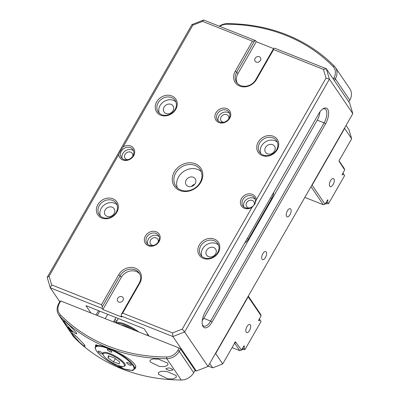 <?xml version="1.0" encoding="UTF-8"?>
<svg xmlns="http://www.w3.org/2000/svg" width="400" height="400" viewBox="0 0 400 400"><rect width="100%" height="100%" fill="white"/><g stroke="black" fill="none" stroke-linecap="round" stroke-linejoin="round"><path stroke-width="0.6" d="M95.255 348.03L95.675 344.915L107.71 347.925C118.01 351.965 131.485 359.22 134.945 364.67L135.905 366.565L132.785 370.59L121.695 368.54L110.72 362.645M133.975 369.465L135.545 368.2L135.77 366.18M107.71 345.945A177.925 150.955 -34.1 0 0 166.6 356.98A11.52 9.775 -34.1 0 0 177.825 350.405L179.175 348.04L60.785 301L59.43 303.36A11.52 9.775 -34.1 0 0 60.355 314.765A177.925 150.955 -34.1 0 0 107.71 345.945M58.73 314.89L73.185 336.195A12.8 10.86 -34.1 0 0 74.235 337.48A179.205 152.04 -34.1 0 0 121.93 368.885A179.205 152.04 -34.1 0 0 181.245 380A12.8 10.86 -34.1 0 0 193.715 372.695L195.065 370.33L180.615 349.02L179.26 351.385A12.8 10.86 145.9 0 1 166.79 358.69A179.205 152.04 145.9 0 1 107.475 347.58A179.205 152.04 145.9 0 1 59.78 316.175A12.8 10.86 145.9 0 1 58.73 314.89A12.8 10.86 145.9 0 1 58.755 303.505L60.105 301.14L60.785 301M158.61 374.34L158.37 372.59L161.34 371.265L166.77 371.45L176.115 375.495L176.3 377.34L173.235 378.92L167.82 378.805L158.61 374.34M166.07 369.14L165.995 368.465L169.19 367.875L172.705 369.335L172.775 370.025L169.565 370.66L166.07 369.14M150.245 362L150.005 360.255L152.975 358.93L158.4 359.115L167.75 363.16L167.935 365.005L164.865 366.585L159.455 366.47L150.245 362M67.845 327.67C66.475 325.75 70.955 330.035 72.205 331.84C73.53 333.83 69.04 329.53 67.845 327.67L67.63 327.235M72.525 334.33L71.955 333.155L73.585 334.085L77.26 337.245L84.615 344.935L85.13 346.215L83.31 345.525L79.585 342.375L72.525 334.33M64.155 321.995L63.59 320.815L65.22 321.745L68.895 324.91L76.25 332.6L76.76 333.875L74.945 333.19L71.22 330.04L64.155 321.995M96.08 344.84L95.56 345.3L95.525 346.64M72.205 331.84L72.41 332.285M179.175 348.04L180.615 349.02M212.055 322.05A11.52 5.285 -68.3 0 1 203.11 326.645A11.52 5.285 -68.3 0 1 202.45 325.165A11.52 5.285 -68.3 0 1 205.205 311.96L318.71 113.77A11.52 5.285 -68.3 0 1 323.245 108.64A11.52 5.285 -68.3 0 1 328.51 111.595A11.52 5.285 -68.3 0 1 325.555 123.86L212.055 322.05L210.615 321.07L324.12 122.88A10.24 4.695 111.7 0 0 324.86 108.88A10.24 4.695 111.7 0 0 322.63 109.05M202.29 324.445A10.24 4.695 111.7 0 0 202.665 325.155A10.24 4.695 111.7 0 0 203.79 326.1A10.24 4.695 111.7 0 0 210.615 321.07L203.745 318.34A10.24 4.695 -68.3 0 1 202.265 320.54M277.245 149.67A11.52 9.775 145.9 0 1 262.21 155.53A11.52 9.775 145.9 0 1 258.22 142.11A11.52 9.775 145.9 0 1 273.255 136.25A11.52 9.775 145.9 0 1 277.245 149.67M259.655 143.09A10.24 8.69 -34.1 0 0 259.64 152.2A10.24 8.69 -34.1 0 0 276.57 149.81A10.24 8.69 -34.1 0 0 276.59 140.7A10.24 8.69 -34.1 0 0 259.655 143.09M252.015 207.325L254.86 204.105L256.265 199.9L326.03 78.09L323.445 69.395L273.58 49.585L256.4 79.58A12.8 10.86 145.9 0 1 239.695 86.09A12.8 10.86 145.9 0 1 235.26 71.18L252.435 41.18L202.575 21.37L192.835 25.165L123.075 146.98A8.32 7.06 145.9 0 1 132.5 147.065A8.32 7.06 145.9 0 1 133.635 155.73A8.32 7.06 145.9 0 1 124.835 160.445A8.32 7.06 145.9 0 1 118.82 154.4L49.06 276.215L51.645 284.905L101.51 304.72L118.685 274.725A12.8 10.86 145.9 0 1 135.395 268.21A12.8 10.86 145.9 0 1 139.83 283.125L122.65 313.12L172.515 332.935L182.25 329.135L252.015 207.325A8.32 7.06 145.9 0 1 242.59 207.235A8.32 7.06 145.9 0 1 241.455 198.57A8.32 7.06 145.9 0 1 250.25 193.855A8.32 7.06 145.9 0 1 256.265 199.9M242.89 199.555A7.04 5.975 -34.1 0 0 242.88 205.815A7.04 5.975 -34.1 0 0 254.52 204.175A7.04 5.975 -34.1 0 0 254.53 197.91A7.04 5.975 -34.1 0 0 242.89 199.555M218.345 252.515A11.52 9.775 145.9 0 1 203.31 258.375A11.52 9.775 145.9 0 1 199.32 244.955A11.52 9.775 145.9 0 1 214.355 239.09A11.52 9.775 145.9 0 1 218.345 252.515M200.755 245.935A10.24 8.69 -34.1 0 0 200.74 255.045A10.24 8.69 -34.1 0 0 217.67 252.655A10.24 8.69 -34.1 0 0 217.69 243.545A10.24 8.69 -34.1 0 0 200.755 245.935M116.87 212.19A11.52 9.775 145.9 0 1 101.83 218.055A11.52 9.775 145.9 0 1 97.84 204.63A11.52 9.775 145.9 0 1 112.875 198.77A11.52 9.775 145.9 0 1 116.87 212.19M99.28 205.61A10.24 8.69 -34.1 0 0 99.26 214.72A10.24 8.69 -34.1 0 0 116.19 212.335A10.24 8.69 -34.1 0 0 116.21 203.225A10.24 8.69 -34.1 0 0 99.28 205.61M159.135 241.48A8.32 7.06 145.9 0 1 148.275 245.715A8.32 7.06 145.9 0 1 145.395 236.02A8.32 7.06 145.9 0 1 156.255 231.785A8.32 7.06 145.9 0 1 159.135 241.48M146.83 237A7.04 5.975 -34.1 0 0 146.82 243.265A7.04 5.975 -34.1 0 0 158.46 241.62A7.04 5.975 -34.1 0 0 158.47 235.36A7.04 5.975 -34.1 0 0 146.83 237M229.695 118.28A8.32 7.06 145.9 0 1 218.835 122.515A8.32 7.06 145.9 0 1 215.95 112.82A8.32 7.06 145.9 0 1 226.81 108.59A8.32 7.06 145.9 0 1 229.695 118.28M217.39 113.805A7.04 5.975 -34.1 0 0 217.375 120.065A7.04 5.975 -34.1 0 0 229.015 118.425A7.04 5.975 -34.1 0 0 229.03 112.16A7.04 5.975 -34.1 0 0 217.39 113.805M175.765 109.35A11.52 9.775 145.9 0 1 160.73 115.21A11.52 9.775 145.9 0 1 156.74 101.79A11.52 9.775 145.9 0 1 171.775 95.925A11.52 9.775 145.9 0 1 175.765 109.35M158.175 102.77A10.24 8.69 -34.1 0 0 158.16 111.875A10.24 8.69 -34.1 0 0 175.09 109.49A10.24 8.69 -34.1 0 0 175.11 100.38A10.24 8.69 -34.1 0 0 158.175 102.77M228.69 118.94A4.35 3.69 -34.1 0 0 228.325 115.91A4.35 3.69 -34.1 0 0 221.13 116.925A4.35 3.69 -34.1 0 0 221.12 120.8A4.35 3.69 -34.1 0 0 223.8 122.26M158.135 242.14A4.35 3.69 -34.1 0 0 157.77 239.11A4.35 3.69 -34.1 0 0 150.575 240.125A4.35 3.69 -34.1 0 0 150.565 243.995A4.35 3.69 -34.1 0 0 153.245 245.455M229.635 113.385A7.04 5.975 -34.1 0 0 218.91 116.045A7.04 5.975 -34.1 0 0 218.29 121.085M255.14 199.135A7.04 5.975 -34.1 0 0 244.415 201.795A7.04 5.975 -34.1 0 0 243.79 206.835M159.08 236.585A7.04 5.975 -34.1 0 0 148.355 239.245A7.04 5.975 -34.1 0 0 147.73 244.28M164.045 107.145A5.44 4.615 -34.1 0 0 164.035 111.985A5.44 4.615 -34.1 0 0 173.03 110.72A5.44 4.615 -34.1 0 0 173.04 105.88A5.44 4.615 -34.1 0 0 164.045 107.145M105.145 209.99A5.44 4.615 -34.1 0 0 105.135 214.83A5.44 4.615 -34.1 0 0 114.13 213.56A5.44 4.615 -34.1 0 0 114.14 208.72A5.44 4.615 -34.1 0 0 105.145 209.99M206.625 250.315A5.44 4.615 -34.1 0 0 206.615 255.15A5.44 4.615 -34.1 0 0 215.61 253.885A5.44 4.615 -34.1 0 0 215.62 249.045A5.44 4.615 -34.1 0 0 206.625 250.315M265.52 147.47A5.44 4.615 -34.1 0 0 265.515 152.31A5.44 4.615 -34.1 0 0 274.505 151.04A5.44 4.615 -34.1 0 0 274.515 146.2A5.44 4.615 -34.1 0 0 265.52 147.47M175.895 101.89A10.24 8.69 -34.1 0 0 160.08 105.57A10.24 8.69 -34.1 0 0 159.275 113.17M116.995 204.735A10.24 8.69 -34.1 0 0 101.18 208.415A10.24 8.69 -34.1 0 0 100.375 216.015M218.475 245.06A10.24 8.69 -34.1 0 0 202.66 248.74A10.24 8.69 -34.1 0 0 201.855 256.335M277.375 142.215A10.24 8.69 -34.1 0 0 261.56 145.895A10.24 8.69 -34.1 0 0 260.75 153.49M273.775 192.23A7.68 3.525 -68.3 0 1 271.775 198.33L248.46 239.04A7.68 3.525 -68.3 0 1 244.84 242.755M123.075 146.98L120.61 150.76L118.82 154.4M121.33 151.25A7.04 5.975 -34.1 0 0 121.315 157.515A7.04 5.975 -34.1 0 0 132.955 155.87A7.04 5.975 -34.1 0 0 132.97 149.61A7.04 5.975 -34.1 0 0 121.33 151.25M200.755 182.4A16 13.575 145.9 0 1 179.875 190.54A16 13.575 145.9 0 1 174.33 171.9A16 13.575 145.9 0 1 195.215 163.76A16 13.575 145.9 0 1 200.755 182.4M175.765 172.88A14.72 12.49 -34.1 0 0 175.74 185.975A14.72 12.49 -34.1 0 0 200.08 182.54A14.72 12.49 -34.1 0 0 200.105 169.45A14.72 12.49 -34.1 0 0 175.765 172.88M132.63 156.39A4.35 3.69 -34.1 0 0 132.265 153.36A4.35 3.69 -34.1 0 0 125.07 154.375A4.35 3.69 -34.1 0 0 125.06 158.245A4.35 3.69 -34.1 0 0 127.74 159.705M133.575 150.835A7.04 5.975 -34.1 0 0 122.85 153.495A7.04 5.975 -34.1 0 0 122.23 158.53M186.21 180.02A5.44 4.615 -34.1 0 0 186.2 184.86A5.44 4.615 -34.1 0 0 195.195 183.59A5.44 4.615 -34.1 0 0 195.2 178.75A5.44 4.615 -34.1 0 0 186.21 180.02M201.255 171.66A14.72 12.49 -34.1 0 0 178.545 176.975A14.72 12.49 -34.1 0 0 177.37 187.86M117.705 298.33A3.2 2.715 -34.1 0 0 117.7 301.175A3.2 2.715 -34.1 0 0 122.99 300.43A3.2 2.715 -34.1 0 0 122.995 297.58A3.2 2.715 -34.1 0 0 117.705 298.33M255.14 58.36A3.2 2.715 -34.1 0 0 255.13 61.205A3.2 2.715 -34.1 0 0 260.425 60.46A3.2 2.715 -34.1 0 0 260.43 57.615A3.2 2.715 -34.1 0 0 255.14 58.36M290.77 209.105A4.35 1.995 111.7 0 0 290.29 208.7A4.35 1.995 111.7 0 0 287.09 211.41A4.35 1.995 111.7 0 0 286.595 216.39A4.35 1.995 111.7 0 0 287.075 216.79A4.35 1.995 111.7 0 0 290.275 214.085A4.35 1.995 111.7 0 0 290.77 209.105M266.225 251.955A4.35 1.995 111.7 0 0 265.75 251.555A4.35 1.995 111.7 0 0 262.55 254.26A4.35 1.995 111.7 0 0 262.055 259.24A4.35 1.995 111.7 0 0 262.535 259.64A4.35 1.995 111.7 0 0 265.735 256.935A4.35 1.995 111.7 0 0 266.225 251.955M254.195 204.69A4.35 3.69 -34.1 0 0 253.83 201.665A4.35 3.69 -34.1 0 0 246.635 202.68A4.35 3.69 -34.1 0 0 246.625 206.55A4.35 3.69 -34.1 0 0 249.305 208.01M319.93 111.88A10.24 4.695 -68.3 0 1 317.25 120.15L203.745 318.34M194.745 184.26A5.44 4.615 -34.1 0 0 191.485 186.47M90.91 312.97L85.965 305.68L144.105 328.78L149.05 336.07M139.69 273.895A11.52 9.775 -34.1 0 0 121.265 277.385L102.86 309.525L102.1 308.405L50.3 287.82L47.195 277.385L191.99 24.56L203.685 20L255.48 40.58L254.49 41.09L236.695 72.16A11.52 9.775 -34.1 0 0 236.675 82.405A11.52 9.775 -34.1 0 0 255.725 79.72L273.515 48.65L274.51 48.14L326.305 68.725L349.7 103.21L352.805 113.645L329.41 79.16L184.615 331.985L208.01 366.47L352.805 113.645M273.61 48.605L256.245 41.705L255.48 40.58M51.645 284.905L50.3 287.82L59.755 301.755M194.97 370.495L196.315 371.03L172.925 336.545L121.125 315.965L121.36 314.33L139.15 283.265A11.52 9.775 -34.1 0 0 139.17 273.015A11.52 9.775 -34.1 0 0 120.125 275.705L102.33 306.77L102.1 308.405M102.86 309.525L121.885 317.085L121.125 315.965M96.055 315.015L98.54 310.675M97.27 315.495L99.755 311.16M105.195 318.645L107.68 314.31M113.485 321.94L115.965 317.6M323.445 69.395L326.305 68.725L329.41 79.16L326.03 78.09M182.25 329.135L184.615 331.985L172.925 336.545L172.515 332.935M196.315 371.03L208.01 366.47M256.245 41.705L237.835 73.84A11.52 9.775 -34.1 0 0 237.3 83.21M254.49 41.09L252.435 41.18M273.58 49.585L273.515 48.65M101.51 304.72L102.33 306.77M121.36 314.33L122.65 313.12M47.195 277.385L49.06 276.215M191.99 24.56L192.835 25.165M203.685 20L202.575 21.37M333.265 78.985L333.915 77.855A11.52 9.775 -34.1 0 0 332.99 66.45A177.925 150.955 -34.1 0 0 285.635 35.27A177.925 150.955 -34.1 0 0 226.745 24.235A11.52 9.775 -34.1 0 0 219.74 26.38M219.275 26.195A12.8 10.86 145.9 0 1 227.315 23.645A179.205 152.04 145.9 0 1 286.63 34.76A179.205 152.04 145.9 0 1 334.325 66.165A12.8 10.86 145.9 0 1 335.375 67.45A12.8 10.86 145.9 0 1 335.35 78.835L334.35 80.585M348.805 101.89L349.805 100.145A12.8 10.86 -34.1 0 0 349.83 88.76L335.375 67.45M96.52 351.005A22.015 5.82 -150.2 0 0 113.91 364.44A22.015 5.82 -150.2 0 0 132.285 370.14A22.015 5.82 -150.2 0 0 132.885 365.455A22.015 5.82 -150.2 0 0 110.18 349.43A22.015 5.82 -150.2 0 0 95.535 349.09A22.015 5.82 -150.2 0 0 96.52 351.005M111.59 349.545A22.4 5.92 29.8 0 1 133.385 365.26A22.4 5.92 29.8 0 1 134.325 369.045A22.4 5.92 29.8 0 1 132.775 370.025L132.285 370.14M128.175 362.725A2.69 0.71 -150.2 0 0 126.64 362.565A2.69 0.71 -150.2 0 0 129.77 365.08A2.69 0.71 -150.2 0 0 131.305 365.24A2.69 0.71 -150.2 0 0 128.175 362.725M107.35 349.78A2.69 0.71 -150.2 0 0 109.8 351.585A2.69 0.71 -150.2 0 0 111.9 352A2.69 0.71 -150.2 0 0 111.79 351.545A2.69 0.71 -150.2 0 0 109.34 349.735A2.69 0.71 -150.2 0 0 107.235 349.325A2.69 0.71 -150.2 0 0 107.35 349.78M101.23 353.74A2.69 0.71 -150.2 0 0 102.765 353.895A2.69 0.71 -150.2 0 0 99.635 351.385A2.69 0.71 -150.2 0 0 98.1 351.225A2.69 0.71 -150.2 0 0 101.23 353.74M118.085 365.43A2.69 0.71 -150.2 0 0 120.515 366.93A2.69 0.71 -150.2 0 0 122.17 367.135A2.69 0.71 -150.2 0 0 122.06 366.685A2.69 0.71 -150.2 0 0 121.86 366.44M95.535 349.09L95.385 348.61A22.4 5.92 29.8 0 1 95.45 346.78A22.4 5.92 29.8 0 1 106.185 347.33M333.91 178.97A4.35 1.995 111.7 0 0 333.43 178.565A4.35 1.995 111.7 0 0 330.23 181.275A4.35 1.995 111.7 0 0 329.74 186.25A4.35 1.995 111.7 0 0 330.215 186.655A4.35 1.995 111.7 0 0 333.415 183.945A4.35 1.995 111.7 0 0 333.91 178.97M325.05 204.235L327.38 200.175A0.64 0.295 -68.3 0 1 327.805 199.86A0.64 0.295 -68.3 0 1 327.875 199.92A0.64 0.295 -68.3 0 1 327.92 200.275L327.63 202.305L328.54 203.655L344.615 175.585L343.705 174.24L342.465 174.875A0.64 0.295 -68.3 0 1 342.31 174.895A0.64 0.295 -68.3 0 1 342.355 174.02L344.685 169.955L339.115 161.31A1.28 0.585 -68.3 0 1 339.41 159.81L339.445 159.75A1.28 0.585 -68.3 0 1 339.99 159.155L351.67 138.765L344.635 128.395L312.12 185.17L325.05 204.235L323.265 204.72L311 186.64M325.515 203.43L326.345 203.76L325.705 203.095M346.045 125.445L349.01 129.82L351.67 138.765M339.095 161.34L339.095 160.875L344.125 168.295L344.685 169.955M343.705 174.24L342.885 173.1M343.145 173.205L343.605 174.2M304.84 197.395L323.265 204.72M325.965 203.2L327.63 202.305M312.12 185.17L311.835 185.185M326.345 203.76L328.54 203.655M250.35 324.87A4.35 1.995 111.7 0 0 249.87 324.47A4.35 1.995 111.7 0 0 246.67 327.18A4.35 1.995 111.7 0 0 246.18 332.155A4.35 1.995 111.7 0 0 246.655 332.56A4.35 1.995 111.7 0 0 249.855 329.85A4.35 1.995 111.7 0 0 250.35 324.87M248.3 296.12L260.565 314.2L261.125 315.86L258.795 319.925A0.64 0.295 111.7 0 0 258.68 320.74A0.64 0.295 111.7 0 0 258.75 320.8A0.64 0.295 111.7 0 0 258.905 320.78L260.145 320.145L261.055 321.49L244.98 349.56L244.07 348.21L244.36 346.18A0.64 0.295 111.7 0 0 244.245 345.765A0.64 0.295 111.7 0 0 243.815 346.08L241.49 350.14L239.705 350.625L234.675 343.205L235.33 342.59L234.85 342.4M241.955 349.335L242.785 349.665L242.405 349.105L244.07 348.21M242.145 349L242.405 349.105M261.125 315.86L248.19 296.795L215.675 353.575L222.71 363.945L234.39 343.55A1.28 0.585 -68.3 0 1 234.71 342.625L234.745 342.565A1.28 0.585 -68.3 0 1 235.6 341.94A1.28 0.585 -68.3 0 1 235.65 341.965L241.49 350.14M114.79 319.655L117.095 320.57M208.23 366.085L212.685 367.855L209.72 363.48M148.045 334.595L147.535 334.39M116.29 321.975L113.985 321.06M232.075 347.595L239.705 350.625M259.325 319.005L260.045 320.1M260.145 320.145L259.55 319.725L259.585 319.105M235.55 342.005L235.33 342.59M212.685 367.855L222.71 363.945M215.51 353.375L215.315 353.715M248.075 296.51L248.19 296.795M242.785 349.665L244.98 349.56M104.8 353.185A12.16 3.215 -150.2 0 0 103.195 354.79A12.16 3.215 -150.2 0 0 111.44 362.19A12.16 3.215 -150.2 0 0 122.765 366.495A12.16 3.215 -150.2 0 0 123.495 366.415A12.16 3.215 -150.2 0 0 118.89 359.285A12.16 3.215 -150.2 0 0 104.8 353.185M103.195 354.79L102.945 353.99A12.8 3.385 29.8 0 1 102.98 352.94A12.8 3.385 29.8 0 1 104.635 352.295A12.8 3.385 29.8 0 1 118.05 357.76A12.8 3.385 29.8 0 1 125.195 365.665A12.8 3.385 29.8 0 1 124.31 366.225L123.495 366.415M135.825 330.815A16 4.23 -150.2 0 0 117.915 323.23A16 4.23 -150.2 0 0 116.98 323.325M115.845 322.88A16.64 4.395 29.8 0 1 117.75 322.34A16.64 4.395 29.8 0 1 138.79 331.995M114.085 357.775L108.325 355.795L108.02 357.86L113.48 361.905L119.245 363.885L119.545 361.82L114.085 357.775M115.32 358.69L113.48 361.905M109.06 356.045L108.02 357.86M121.31 325.05A12.8 3.385 29.8 0 1 131.495 329.095M181.245 380L166.79 358.69L166.6 356.98M177.825 350.405L179.26 351.385L193.715 372.695M60.355 314.765L59.78 316.175L74.235 337.48M58.755 303.505L59.43 303.36M247.245 238.555L248.46 239.04M317.25 120.15L324.12 122.88L325.555 123.86M121.265 277.385L120.125 275.705L118.685 274.725M237.835 73.84L236.695 72.16L235.26 71.18M270.56 197.85L271.775 198.33M255.725 79.72L256.4 79.58M139.83 283.125L139.15 283.265M227.315 23.645L226.745 24.235M333.915 77.855L335.35 78.835L349.805 100.145M334.325 66.165L332.99 66.45M327.92 200.275L327.435 200.08M342.465 174.875L342.21 174.775M258.65 320.68L258.905 320.78M243.875 345.985L244.36 346.18M134.325 369.045L135.82 366.435M95.45 346.78L96.58 344.805M115.79 322.855L118.27 318.515M147.03 335.27L147.705 334.09"/></g></svg>
